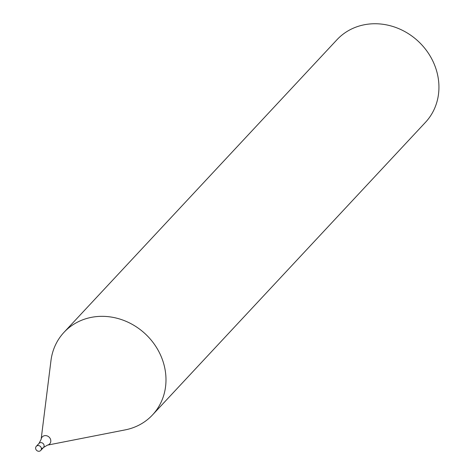 <?xml version="1.0" encoding="UTF-8"?>
<svg xmlns="http://www.w3.org/2000/svg" width="475" height="475" viewBox="0 0 475 475"><rect width="100%" height="100%" fill="white"/><g stroke="black" fill="none" stroke-linecap="round" stroke-linejoin="round"><path stroke-width="0.71" d="M64.006 332.334L336.959 39.74A60.533 54.31 43 0 1 418.267 41.313A60.533 54.31 43 0 1 425.481 122.318L152.528 414.912A60.533 54.31 43 0 1 125.216 429.881L47.375 445.152A5.088 4.566 43 0 0 50.742 440.177A5.088 4.566 43 0 0 45.861 435.622A5.088 4.566 43 0 0 41.135 439.327L50.968 360.62A60.533 54.31 43 0 1 64.006 332.334A60.533 54.31 43 0 1 145.314 333.907A60.533 54.31 43 0 1 152.528 414.912M36.284 446.346A3.028 2.713 43 0 1 40.351 446.423A3.028 2.713 43 0 1 40.713 450.472A3.028 2.713 43 0 1 39.188 451.25A3.028 2.713 43 0 1 36.047 449.653A3.028 2.713 43 0 1 36.284 446.346L39.021 443.412A3.028 2.713 43 0 1 43.083 443.496A3.028 2.713 43 0 1 43.445 447.545A3.028 2.713 43 0 1 41.919 448.317M41.135 439.327L39.021 443.412A3.028 2.713 43 0 1 43.083 443.496A3.028 2.713 43 0 1 43.445 447.545L47.375 445.152M40.713 450.472L43.445 447.545"/></g></svg>
